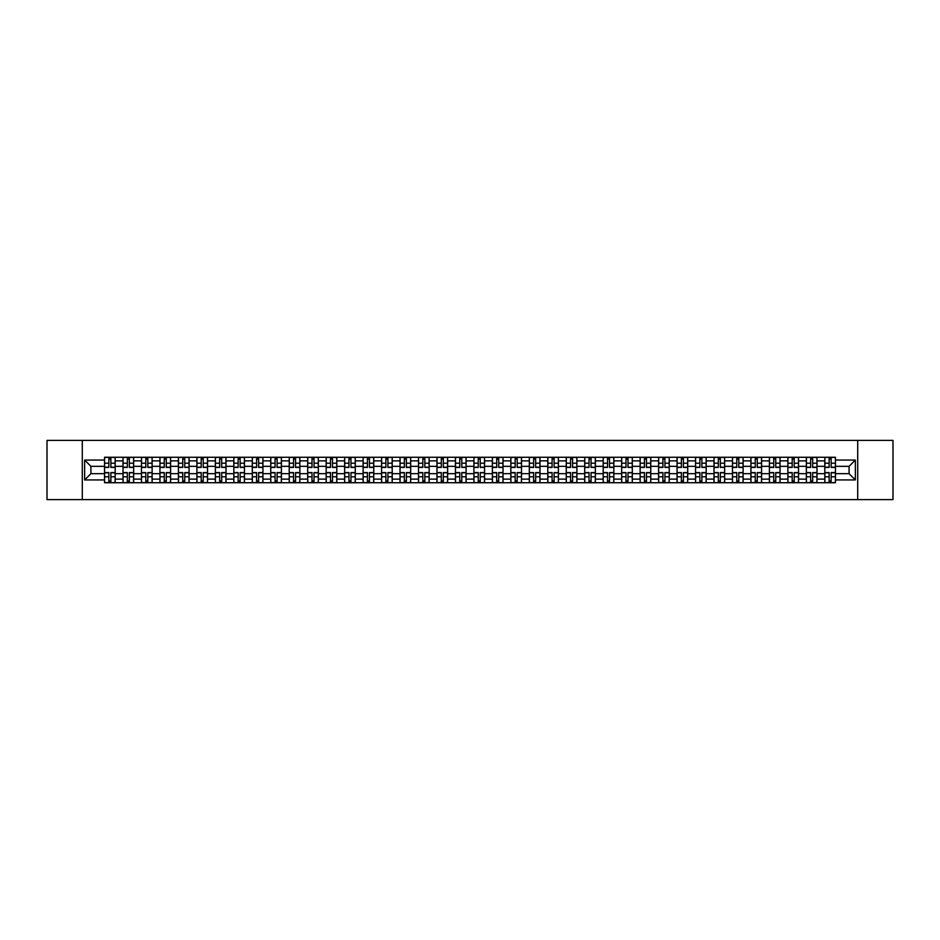 <?xml version="1.0" encoding="UTF-8"?>
<svg xmlns="http://www.w3.org/2000/svg" width="940" height="940" viewBox="0 0 940 940"><rect width="100%" height="100%" fill="white"/><g stroke="black" fill="none" stroke-linecap="round" stroke-linejoin="round"><path stroke-width="1.41" d="M857.715 499.598L893 499.598L893 440.402L47 440.402L47 499.598L857.715 499.598L857.715 440.402M123.011 482.725L123.011 460.882L115.197 460.882L115.197 482.725M115.197 460.882L115.197 457.275M123.011 460.882L123.011 457.275M133.656 457.275L133.656 482.725M141.47 482.725L141.47 457.275M152.127 457.275L152.127 482.725M159.941 482.725L159.941 457.275M170.598 457.275L170.598 482.725M178.412 482.725L178.412 457.275M189.069 457.275L189.069 482.725M196.883 482.725L196.883 457.275M207.529 457.275L207.529 482.725M215.342 482.725L215.342 457.275M226 457.275L226 482.725M233.813 482.725L233.813 457.275M244.471 457.275L244.471 482.725M252.284 482.725L252.284 457.275M262.942 457.275L262.942 482.725M270.755 482.725L270.755 457.275M281.413 457.275L281.413 482.725M289.226 482.725L289.226 457.275M299.872 457.275L299.872 482.725M307.686 482.725L307.686 457.275M318.343 457.275L318.343 482.725M326.156 482.725L326.156 457.275M336.814 457.275L336.814 482.725M344.628 482.725L344.628 457.275M355.285 457.275L355.285 482.725M363.099 482.725L363.099 457.275M373.756 457.275L373.756 482.725M381.57 482.725L381.57 457.275M392.215 457.275L392.215 482.725M400.029 482.725L400.029 457.275M410.686 457.275L410.686 482.725M418.5 482.725L418.5 457.275M429.157 457.275L429.157 482.725M436.971 482.725L436.971 457.275M447.628 457.275L447.628 482.725M455.442 482.725L455.442 457.275M466.099 457.275L466.099 482.725M473.901 482.725L473.901 457.275M484.558 457.275L484.558 482.725M492.372 482.725L492.372 457.275M503.029 457.275L503.029 482.725M510.843 482.725L510.843 457.275M521.5 457.275L521.5 482.725M529.314 482.725L529.314 457.275M539.971 457.275L539.971 482.725M547.785 482.725L547.785 457.275M558.431 457.275L558.431 482.725M566.244 482.725L566.244 457.275M576.902 457.275L576.902 482.725M584.715 482.725L584.715 457.275M595.373 457.275L595.373 482.725M603.186 482.725L603.186 457.275M613.843 457.275L613.843 482.725M621.657 482.725L621.657 457.275M632.314 457.275L632.314 482.725M640.128 482.725L640.128 457.275M650.774 457.275L650.774 482.725M658.587 482.725L658.587 457.275M669.245 457.275L669.245 482.725M677.059 482.725L677.059 457.275M687.716 457.275L687.716 482.725M695.53 482.725L695.53 457.275M706.187 457.275L706.187 482.725M714 482.725L714 457.275M724.658 457.275L724.658 482.725M732.471 482.725L732.471 457.275M743.117 457.275L743.117 482.725M750.931 482.725L750.931 457.275M761.588 457.275L761.588 482.725M769.402 482.725L769.402 457.275M780.059 457.275L780.059 482.725M787.873 482.725L787.873 457.275M798.53 457.275L798.53 482.725M806.344 482.725L806.344 457.275M816.989 457.275L816.989 482.725M824.803 482.725L824.803 457.275M824.803 473.666L816.989 473.666M806.344 473.666L798.53 473.666M787.873 473.666L780.059 473.666M769.402 473.666L761.588 473.666M750.931 473.666L743.117 473.666M732.471 473.666L724.658 473.666M714 473.666L706.187 473.666M695.53 473.666L687.716 473.666M677.059 473.666L669.245 473.666M658.587 473.666L650.774 473.666M640.128 473.666L632.314 473.666M621.657 473.666L613.843 473.666M603.186 473.666L595.373 473.666M584.715 473.666L576.902 473.666M566.244 473.666L558.431 473.666M547.785 473.666L539.971 473.666M529.314 473.666L521.5 473.666M510.843 473.666L503.029 473.666M492.372 473.666L484.558 473.666M473.901 473.666L466.099 473.666M455.442 473.666L447.628 473.666M436.971 473.666L429.157 473.666M418.5 473.666L410.686 473.666M400.029 473.666L392.215 473.666M381.57 473.666L373.756 473.666M363.099 473.666L355.285 473.666M344.628 473.666L336.814 473.666M326.156 473.666L318.343 473.666M307.686 473.666L299.872 473.666M289.226 473.666L281.413 473.666M270.755 473.666L262.942 473.666M252.284 473.666L244.471 473.666M233.813 473.666L226 473.666M215.342 473.666L207.529 473.666M196.883 473.666L189.069 473.666M178.412 473.666L170.598 473.666M159.941 473.666L152.127 473.666M141.47 473.666L133.656 473.666M123.011 473.666L115.197 473.666M824.803 466.334L816.989 466.334M806.344 466.334L798.53 466.334M787.873 466.334L780.059 466.334M769.402 466.334L761.588 466.334M750.931 466.334L743.117 466.334M732.471 466.334L724.658 466.334M714 466.334L706.187 466.334M695.53 466.334L687.716 466.334M677.059 466.334L669.245 466.334M658.587 466.334L650.774 466.334M640.128 466.334L632.314 466.334M621.657 466.334L613.843 466.334M603.186 466.334L595.373 466.334M584.715 466.334L576.902 466.334M566.244 466.334L558.431 466.334M547.785 466.334L539.971 466.334M529.314 466.334L521.5 466.334M510.843 466.334L503.029 466.334M492.372 466.334L484.558 466.334M473.901 466.334L466.099 466.334M455.442 466.334L447.628 466.334M436.971 466.334L429.157 466.334M418.5 466.334L410.686 466.334M400.029 466.334L392.215 466.334M381.57 466.334L373.756 466.334M363.099 466.334L355.285 466.334M344.628 466.334L336.814 466.334M326.156 466.334L318.343 466.334M307.686 466.334L299.872 466.334M289.226 466.334L281.413 466.334M270.755 466.334L262.942 466.334M252.284 466.334L244.471 466.334M233.813 466.334L226 466.334M215.342 466.334L207.529 466.334M196.883 466.334L189.069 466.334M178.412 466.334L170.598 466.334M159.941 466.334L152.127 466.334M141.47 466.334L133.656 466.334M123.011 466.334L115.197 466.334M90.921 473.666L104.54 473.666L104.54 466.334L90.921 466.334L90.921 473.666L84.647 479.94L84.647 460.06L104.54 460.06L104.54 466.334M835.46 466.334L835.46 473.666L849.079 473.666L849.079 466.334L835.46 466.334L835.46 457.275L104.54 457.275L104.54 460.06M835.46 460.06L855.353 460.06L855.353 479.94L835.46 479.94L835.46 473.666M104.54 473.666L104.54 482.725L835.46 482.725L835.46 479.94M104.54 479.94L84.647 479.94M82.285 499.598L82.285 440.402M110.873 480.951L108.852 480.951M108.852 459.049L110.873 459.049M129.344 480.951L127.323 480.951M127.323 459.049L129.344 459.049M147.803 480.951L145.794 480.951M145.794 459.049L147.803 459.049M166.274 480.951L164.265 480.951M164.265 459.049L166.274 459.049M184.745 480.951L182.736 480.951M182.736 459.049L184.745 459.049M203.216 480.951L201.195 480.951M201.195 459.049L203.216 459.049M221.675 480.951L219.666 480.951M219.666 459.049L221.675 459.049M240.147 480.951L238.137 480.951M238.137 459.049L240.147 459.049M258.618 480.951L256.608 480.951M256.608 459.049L258.618 459.049M277.089 480.951L275.079 480.951M275.079 459.049L277.089 459.049M295.56 480.951L293.538 480.951M293.538 459.049L295.56 459.049M314.019 480.951L312.01 480.951M312.01 459.049L314.019 459.049M332.49 480.951L330.481 480.951M330.481 459.049L332.49 459.049M350.961 480.951L348.952 480.951M348.952 459.049L350.961 459.049M369.432 480.951L367.423 480.951M367.423 459.049L369.432 459.049M387.903 480.951L385.882 480.951M385.882 459.049L387.903 459.049M406.362 480.951L404.353 480.951M404.353 459.049L406.362 459.049M424.833 480.951L422.824 480.951M422.824 459.049L424.833 459.049M443.304 480.951L441.295 480.951M441.295 459.049L443.304 459.049M461.775 480.951L459.754 480.951M459.754 459.049L461.775 459.049M480.246 480.951L478.225 480.951M478.225 459.049L480.246 459.049M498.705 480.951L496.696 480.951M496.696 459.049L498.705 459.049M517.176 480.951L515.167 480.951M515.167 459.049L517.176 459.049M535.647 480.951L533.638 480.951M533.638 459.049L535.647 459.049M554.118 480.951L552.097 480.951M552.097 459.049L554.118 459.049M572.577 480.951L570.568 480.951M570.568 459.049L572.577 459.049M591.048 480.951L589.039 480.951M589.039 459.049L591.048 459.049M609.519 480.951L607.51 480.951M607.51 459.049L609.519 459.049M627.991 480.951L625.981 480.951M625.981 459.049L627.991 459.049M646.462 480.951L644.441 480.951M644.441 459.049L646.462 459.049M664.921 480.951L662.911 480.951M662.911 459.049L664.921 459.049M683.392 480.951L681.383 480.951M681.383 459.049L683.392 459.049M701.863 480.951L699.854 480.951M699.854 459.049L701.863 459.049M720.334 480.951L718.325 480.951M718.325 459.049L720.334 459.049M738.805 480.951L736.784 480.951M736.784 459.049L738.805 459.049M757.264 480.951L755.255 480.951M755.255 459.049L757.264 459.049M775.735 480.951L773.726 480.951M773.726 459.049L775.735 459.049M794.206 480.951L792.197 480.951M792.197 459.049L794.206 459.049M812.677 480.951L810.656 480.951M810.656 459.049L812.677 459.049M831.148 480.951L829.127 480.951M829.127 459.049L831.148 459.049M84.647 460.06L90.921 466.334M849.079 473.666L855.353 479.94M849.079 466.334L855.353 460.06M110.873 467.45L110.873 457.392L115.127 457.392L115.127 467.45L110.873 467.45M108.852 458.931L110.873 458.931M107.078 457.392L104.599 457.392L104.599 467.45L108.852 467.45L108.852 457.392L110.873 457.392M108.852 472.55L108.852 482.608L104.599 482.608L104.599 472.55L108.852 472.55M110.873 481.069L108.852 481.069M112.647 482.608L115.127 482.608L115.127 472.55L110.873 472.55L110.873 482.608L108.852 482.608M129.344 467.45L129.344 457.392L133.597 457.392L133.597 467.45L129.344 467.45M127.323 458.931L129.344 458.931M125.549 457.392L123.07 457.392L123.07 467.45L127.323 467.45L127.323 457.392L129.344 457.392M147.803 467.45L147.803 457.392L152.069 457.392L152.069 467.45L147.803 467.45M145.794 458.931L147.803 458.931M144.02 457.392L141.529 457.392L141.529 467.45L145.794 467.45L145.794 457.392L147.803 457.392M127.323 472.55L127.323 482.608L123.07 482.608L123.07 472.55L127.323 472.55M129.344 481.069L127.323 481.069M131.118 482.608L133.597 482.608L133.597 472.55L129.344 472.55L129.344 482.608L127.323 482.608M145.794 472.55L145.794 482.608L141.529 482.608L141.529 472.55L145.794 472.55M147.803 481.069L145.794 481.069M149.578 482.608L152.069 482.608L152.069 472.55L147.803 472.55L147.803 482.608L145.794 482.608M166.274 467.45L166.274 457.392L170.54 457.392L170.54 467.45L166.274 467.45M164.265 458.931L166.274 458.931M162.491 457.392L160 457.392L160 467.45L164.265 467.45L164.265 457.392L166.274 457.392M184.745 467.45L184.745 457.392L189.011 457.392L189.011 467.45L184.745 467.45M182.736 458.931L184.745 458.931M180.962 457.392L178.471 457.392L178.471 467.45L182.736 467.45L182.736 457.392L184.745 457.392M203.216 467.45L203.216 457.392L207.47 457.392L207.47 467.45L203.216 467.45M201.195 458.931L203.216 458.931M199.421 457.392L196.942 457.392L196.942 467.45L201.195 467.45L201.195 457.392L203.216 457.392M164.265 472.55L164.265 482.608L160 482.608L160 472.55L164.265 472.55M166.274 481.069L164.265 481.069M168.049 482.608L170.54 482.608L170.54 472.55L166.274 472.55L166.274 482.608L164.265 482.608M182.736 472.55L182.736 482.608L178.471 482.608L178.471 472.55L182.736 472.55M184.745 481.069L182.736 481.069M186.52 482.608L189.011 482.608L189.011 472.55L184.745 472.55L184.745 482.608L182.736 482.608M201.195 472.55L201.195 482.608L196.942 482.608L196.942 472.55L201.195 472.55M203.216 481.069L201.195 481.069M204.991 482.608L207.47 482.608L207.47 472.55L203.216 472.55L203.216 482.608L201.195 482.608M219.666 472.55L219.666 482.608L215.401 482.608L215.401 472.55L219.666 472.55M221.675 481.069L219.666 481.069M223.462 482.608L225.941 482.608L225.941 472.55L221.675 472.55L221.675 482.608L219.666 482.608M238.137 472.55L238.137 482.608L233.872 482.608L233.872 472.55L238.137 472.55M240.147 481.069L238.137 481.069M241.921 482.608L244.412 482.608L244.412 472.55L240.147 472.55L240.147 482.608L238.137 482.608M256.608 472.55L256.608 482.608L252.343 482.608L252.343 472.55L256.608 472.55M258.618 481.069L256.608 481.069M260.392 482.608L262.883 482.608L262.883 472.55L258.618 472.55L258.618 482.608L256.608 482.608M275.079 472.55L275.079 482.608L270.814 482.608L270.814 472.55L275.079 472.55M277.089 481.069L275.079 481.069M278.863 482.608L281.354 482.608L281.354 472.55L277.089 472.55L277.089 482.608L275.079 482.608M293.538 472.55L293.538 482.608L289.285 482.608L289.285 472.55L293.538 472.55M295.56 481.069L293.538 481.069M297.334 482.608L299.813 482.608L299.813 472.55L295.56 472.55L295.56 482.608L293.538 482.608M312.01 472.55L312.01 482.608L307.744 482.608L307.744 472.55L312.01 472.55M314.019 481.069L312.01 481.069M315.805 482.608L318.284 482.608L318.284 472.55L314.019 472.55L314.019 482.608L312.01 482.608M330.481 472.55L330.481 482.608L326.215 482.608L326.215 472.55L330.481 472.55M332.49 481.069L330.481 481.069M334.264 482.608L336.755 482.608L336.755 472.55L332.49 472.55L332.49 482.608L330.481 482.608M348.952 472.55L348.952 482.608L344.686 482.608L344.686 472.55L348.952 472.55M350.961 481.069L348.952 481.069M352.735 482.608L355.226 482.608L355.226 472.55L350.961 472.55L350.961 482.608L348.952 482.608M367.423 472.55L367.423 482.608L363.157 482.608L363.157 472.55L367.423 472.55M369.432 481.069L367.423 481.069M371.206 482.608L373.697 482.608L373.697 472.55L369.432 472.55L369.432 482.608L367.423 482.608M385.882 472.55L385.882 482.608L381.628 482.608L381.628 472.55L385.882 472.55M387.903 481.069L385.882 481.069M389.677 482.608L392.156 482.608L392.156 472.55L387.903 472.55L387.903 482.608L385.882 482.608M404.353 472.55L404.353 482.608L400.088 482.608L400.088 472.55L404.353 472.55M406.362 481.069L404.353 481.069M408.148 482.608L410.627 482.608L410.627 472.55L406.362 472.55L406.362 482.608L404.353 482.608M422.824 472.55L422.824 482.608L418.559 482.608L418.559 472.55L422.824 472.55M424.833 481.069L422.824 481.069M426.607 482.608L429.098 482.608L429.098 472.55L424.833 472.55L424.833 482.608L422.824 482.608M441.295 472.55L441.295 482.608L437.03 482.608L437.03 472.55L441.295 472.55M443.304 481.069L441.295 481.069M445.078 482.608L447.569 482.608L447.569 472.55L443.304 472.55L443.304 482.608L441.295 482.608M459.754 472.55L459.754 482.608L455.501 482.608L455.501 472.55L459.754 472.55M461.775 481.069L459.754 481.069M463.549 482.608L466.029 482.608L466.029 472.55L461.775 472.55L461.775 482.608L459.754 482.608M478.225 472.55L478.225 482.608L473.971 482.608L473.971 472.55L478.225 472.55M480.246 481.069L478.225 481.069M482.02 482.608L484.5 482.608L484.5 472.55L480.246 472.55L480.246 482.608L478.225 482.608M496.696 472.55L496.696 482.608L492.431 482.608L492.431 472.55L496.696 472.55M498.705 481.069L496.696 481.069M500.48 482.608L502.971 482.608L502.971 472.55L498.705 472.55L498.705 482.608L496.696 482.608M221.675 467.45L221.675 457.392L225.941 457.392L225.941 467.45L221.675 467.45M219.666 458.931L221.675 458.931M217.892 457.392L215.401 457.392L215.401 467.45L219.666 467.45L219.666 457.392L221.675 457.392M240.147 467.45L240.147 457.392L244.412 457.392L244.412 467.45L240.147 467.45M238.137 458.931L240.147 458.931M236.363 457.392L233.872 457.392L233.872 467.45L238.137 467.45L238.137 457.392L240.147 457.392M258.618 467.45L258.618 457.392L262.883 457.392L262.883 467.45L258.618 467.45M256.608 458.931L258.618 458.931M254.834 457.392L252.343 457.392L252.343 467.45L256.608 467.45L256.608 457.392L258.618 457.392M277.089 467.45L277.089 457.392L281.354 457.392L281.354 467.45L277.089 467.45M275.079 458.931L277.089 458.931M273.293 457.392L270.814 457.392L270.814 467.45L275.079 467.45L275.079 457.392L277.089 457.392M295.56 467.45L295.56 457.392L299.813 457.392L299.813 467.45L295.56 467.45M293.538 458.931L295.56 458.931M291.764 457.392L289.285 457.392L289.285 467.45L293.538 467.45L293.538 457.392L295.56 457.392M314.019 467.45L314.019 457.392L318.284 457.392L318.284 467.45L314.019 467.45M312.01 458.931L314.019 458.931M310.235 457.392L307.744 457.392L307.744 467.45L312.01 467.45L312.01 457.392L314.019 457.392M332.49 467.45L332.49 457.392L336.755 457.392L336.755 467.45L332.49 467.45M330.481 458.931L332.49 458.931M328.706 457.392L326.215 457.392L326.215 467.45L330.481 467.45L330.481 457.392L332.49 457.392M350.961 467.45L350.961 457.392L355.226 457.392L355.226 467.45L350.961 467.45M348.952 458.931L350.961 458.931M347.177 457.392L344.686 457.392L344.686 467.45L348.952 467.45L348.952 457.392L350.961 457.392M369.432 467.45L369.432 457.392L373.697 457.392L373.697 467.45L369.432 467.45M367.423 458.931L369.432 458.931M365.637 457.392L363.157 457.392L363.157 467.45L367.423 467.45L367.423 457.392L369.432 457.392M387.903 467.45L387.903 457.392L392.156 457.392L392.156 467.45L387.903 467.45M385.882 458.931L387.903 458.931M384.108 457.392L381.628 457.392L381.628 467.45L385.882 467.45L385.882 457.392L387.903 457.392M406.362 467.45L406.362 457.392L410.627 457.392L410.627 467.45L406.362 467.45M404.353 458.931L406.362 458.931M402.579 457.392L400.088 457.392L400.088 467.45L404.353 467.45L404.353 457.392L406.362 457.392M424.833 467.45L424.833 457.392L429.098 457.392L429.098 467.45L424.833 467.45M422.824 458.931L424.833 458.931M421.049 457.392L418.559 457.392L418.559 467.45L422.824 467.45L422.824 457.392L424.833 457.392M443.304 467.45L443.304 457.392L447.569 457.392L447.569 467.45L443.304 467.45M441.295 458.931L443.304 458.931M439.521 457.392L437.03 457.392L437.03 467.45L441.295 467.45L441.295 457.392L443.304 457.392M461.775 467.45L461.775 457.392L466.029 457.392L466.029 467.45L461.775 467.45M459.754 458.931L461.775 458.931M457.98 457.392L455.501 457.392L455.501 467.45L459.754 467.45L459.754 457.392L461.775 457.392M480.246 467.45L480.246 457.392L484.5 457.392L484.5 467.45L480.246 467.45M478.225 458.931L480.246 458.931M476.451 457.392L473.971 457.392L473.971 467.45L478.225 467.45L478.225 457.392L480.246 457.392M498.705 467.45L498.705 457.392L502.971 457.392L502.971 467.45L498.705 467.45M496.696 458.931L498.705 458.931M494.922 457.392L492.431 457.392L492.431 467.45L496.696 467.45L496.696 457.392L498.705 457.392M517.176 467.45L517.176 457.392L521.442 457.392L521.442 467.45L517.176 467.45M515.167 458.931L517.176 458.931M513.393 457.392L510.902 457.392L510.902 467.45L515.167 467.45L515.167 457.392L517.176 457.392M535.647 467.45L535.647 457.392L539.913 457.392L539.913 467.45L535.647 467.45M533.638 458.931L535.647 458.931M531.852 457.392L529.373 457.392L529.373 467.45L533.638 467.45L533.638 457.392L535.647 457.392M554.118 467.45L554.118 457.392L558.372 457.392L558.372 467.45L554.118 467.45M552.097 458.931L554.118 458.931M550.323 457.392L547.844 457.392L547.844 467.45L552.097 467.45L552.097 457.392L554.118 457.392M572.577 467.45L572.577 457.392L576.843 457.392L576.843 467.45L572.577 467.45M570.568 458.931L572.577 458.931M568.794 457.392L566.303 457.392L566.303 467.45L570.568 467.45L570.568 457.392L572.577 457.392M515.167 472.55L515.167 482.608L510.902 482.608L510.902 472.55L515.167 472.55M517.176 481.069L515.167 481.069M518.951 482.608L521.442 482.608L521.442 472.55L517.176 472.55L517.176 482.608L515.167 482.608M533.638 472.55L533.638 482.608L529.373 482.608L529.373 472.55L533.638 472.55M535.647 481.069L533.638 481.069M537.422 482.608L539.913 482.608L539.913 472.55L535.647 472.55L535.647 482.608L533.638 482.608M552.097 472.55L552.097 482.608L547.844 482.608L547.844 472.55L552.097 472.55M554.118 481.069L552.097 481.069M555.893 482.608L558.372 482.608L558.372 472.55L554.118 472.55L554.118 482.608L552.097 482.608M570.568 472.55L570.568 482.608L566.303 482.608L566.303 472.55L570.568 472.55M572.577 481.069L570.568 481.069M574.364 482.608L576.843 482.608L576.843 472.55L572.577 472.55L572.577 482.608L570.568 482.608M591.048 467.45L591.048 457.392L595.314 457.392L595.314 467.45L591.048 467.45M589.039 458.931L591.048 458.931M587.265 457.392L584.774 457.392L584.774 467.45L589.039 467.45L589.039 457.392L591.048 457.392M589.039 472.55L589.039 482.608L584.774 482.608L584.774 472.55L589.039 472.55M591.048 481.069L589.039 481.069M592.823 482.608L595.314 482.608L595.314 472.55L591.048 472.55L591.048 482.608L589.039 482.608M609.519 467.45L609.519 457.392L613.785 457.392L613.785 467.45L609.519 467.45M607.51 458.931L609.519 458.931M605.736 457.392L603.245 457.392L603.245 467.45L607.51 467.45L607.51 457.392L609.519 457.392M607.51 472.55L607.51 482.608L603.245 482.608L603.245 472.55L607.51 472.55M609.519 481.069L607.51 481.069M611.294 482.608L613.785 482.608L613.785 472.55L609.519 472.55L609.519 482.608L607.51 482.608M627.991 467.45L627.991 457.392L632.256 457.392L632.256 467.45L627.991 467.45M625.981 458.931L627.991 458.931M624.195 457.392L621.716 457.392L621.716 467.45L625.981 467.45L625.981 457.392L627.991 457.392M625.981 472.55L625.981 482.608L621.716 482.608L621.716 472.55L625.981 472.55M627.991 481.069L625.981 481.069M629.765 482.608L632.256 482.608L632.256 472.55L627.991 472.55L627.991 482.608L625.981 482.608M646.462 467.45L646.462 457.392L650.715 457.392L650.715 467.45L646.462 467.45M644.441 458.931L646.462 458.931M642.666 457.392L640.187 457.392L640.187 467.45L644.441 467.45L644.441 457.392L646.462 457.392M644.441 472.55L644.441 482.608L640.187 482.608L640.187 472.55L644.441 472.55M646.462 481.069L644.441 481.069M648.236 482.608L650.715 482.608L650.715 472.55L646.462 472.55L646.462 482.608L644.441 482.608M664.921 467.45L664.921 457.392L669.186 457.392L669.186 467.45L664.921 467.45M662.911 458.931L664.921 458.931M661.137 457.392L658.646 457.392L658.646 467.45L662.911 467.45L662.911 457.392L664.921 457.392M662.911 472.55L662.911 482.608L658.646 482.608L658.646 472.55L662.911 472.55M664.921 481.069L662.911 481.069M666.707 482.608L669.186 482.608L669.186 472.55L664.921 472.55L664.921 482.608L662.911 482.608M683.392 467.45L683.392 457.392L687.657 457.392L687.657 467.45L683.392 467.45M681.383 458.931L683.392 458.931M679.608 457.392L677.117 457.392L677.117 467.45L681.383 467.45L681.383 457.392L683.392 457.392M681.383 472.55L681.383 482.608L677.117 482.608L677.117 472.55L681.383 472.55M683.392 481.069L681.383 481.069M685.166 482.608L687.657 482.608L687.657 472.55L683.392 472.55L683.392 482.608L681.383 482.608M701.863 467.45L701.863 457.392L706.128 457.392L706.128 467.45L701.863 467.45M699.854 458.931L701.863 458.931M698.079 457.392L695.588 457.392L695.588 467.45L699.854 467.45L699.854 457.392L701.863 457.392M699.854 472.55L699.854 482.608L695.588 482.608L695.588 472.55L699.854 472.55M701.863 481.069L699.854 481.069M703.637 482.608L706.128 482.608L706.128 472.55L701.863 472.55L701.863 482.608L699.854 482.608M720.334 467.45L720.334 457.392L724.599 457.392L724.599 467.45L720.334 467.45M718.325 458.931L720.334 458.931M716.539 457.392L714.059 457.392L714.059 467.45L718.325 467.45L718.325 457.392L720.334 457.392M718.325 472.55L718.325 482.608L714.059 482.608L714.059 472.55L718.325 472.55M720.334 481.069L718.325 481.069M722.108 482.608L724.599 482.608L724.599 472.55L720.334 472.55L720.334 482.608L718.325 482.608M738.805 467.45L738.805 457.392L743.058 457.392L743.058 467.45L738.805 467.45M736.784 458.931L738.805 458.931M735.01 457.392L732.53 457.392L732.53 467.45L736.784 467.45L736.784 457.392L738.805 457.392M736.784 472.55L736.784 482.608L732.53 482.608L732.53 472.55L736.784 472.55M738.805 481.069L736.784 481.069M740.579 482.608L743.058 482.608L743.058 472.55L738.805 472.55L738.805 482.608L736.784 482.608M757.264 467.45L757.264 457.392L761.529 457.392L761.529 467.45L757.264 467.45M755.255 458.931L757.264 458.931M753.481 457.392L750.99 457.392L750.99 467.45L755.255 467.45L755.255 457.392L757.264 457.392M755.255 472.55L755.255 482.608L750.99 482.608L750.99 472.55L755.255 472.55M757.264 481.069L755.255 481.069M759.038 482.608L761.529 482.608L761.529 472.55L757.264 472.55L757.264 482.608L755.255 482.608M775.735 467.45L775.735 457.392L780 457.392L780 467.45L775.735 467.45M773.726 458.931L775.735 458.931M771.952 457.392L769.461 457.392L769.461 467.45L773.726 467.45L773.726 457.392L775.735 457.392M773.726 472.55L773.726 482.608L769.461 482.608L769.461 472.55L773.726 472.55M775.735 481.069L773.726 481.069M777.509 482.608L780 482.608L780 472.55L775.735 472.55L775.735 482.608L773.726 482.608M794.206 467.45L794.206 457.392L798.471 457.392L798.471 467.45L794.206 467.45M792.197 458.931L794.206 458.931M790.423 457.392L787.932 457.392L787.932 467.45L792.197 467.45L792.197 457.392L794.206 457.392M792.197 472.55L792.197 482.608L787.932 482.608L787.932 472.55L792.197 472.55M794.206 481.069L792.197 481.069M795.98 482.608L798.471 482.608L798.471 472.55L794.206 472.55L794.206 482.608L792.197 482.608M812.677 467.45L812.677 457.392L816.931 457.392L816.931 467.45L812.677 467.45M810.656 458.931L812.677 458.931M808.882 457.392L806.403 457.392L806.403 467.45L810.656 467.45L810.656 457.392L812.677 457.392M810.656 472.55L810.656 482.608L806.403 482.608L806.403 472.55L810.656 472.55M812.677 481.069L810.656 481.069M814.451 482.608L816.931 482.608L816.931 472.55L812.677 472.55L812.677 482.608L810.656 482.608M831.148 467.45L831.148 457.392L835.402 457.392L835.402 467.45L831.148 467.45M829.127 458.931L831.148 458.931M827.353 457.392L824.874 457.392L824.874 467.45L829.127 467.45L829.127 457.392L831.148 457.392M829.127 472.55L829.127 482.608L824.874 482.608L824.874 472.55L829.127 472.55M831.148 481.069L829.127 481.069M832.922 482.608L835.402 482.608L835.402 472.55L831.148 472.55L831.148 482.608L829.127 482.608M806.344 460.882L798.53 460.882M787.873 460.882L780.059 460.882M769.402 460.882L761.588 460.882M750.931 460.882L743.117 460.882M732.471 460.882L724.658 460.882M714 460.882L706.187 460.882M695.53 460.882L687.716 460.882M677.059 460.882L669.245 460.882M658.587 460.882L650.774 460.882M640.128 460.882L632.314 460.882M621.657 460.882L613.843 460.882M603.186 460.882L595.373 460.882M584.715 460.882L576.902 460.882M566.244 460.882L558.431 460.882M547.785 460.882L539.971 460.882M529.314 460.882L521.5 460.882M510.843 460.882L503.029 460.882M492.372 460.882L484.558 460.882M473.901 460.882L466.099 460.882M455.442 460.882L447.628 460.882M436.971 460.882L429.157 460.882M418.5 460.882L410.686 460.882M400.029 460.882L392.215 460.882M381.57 460.882L373.756 460.882M363.099 460.882L355.285 460.882M344.628 460.882L336.814 460.882M326.156 460.882L318.343 460.882M307.686 460.882L299.872 460.882M289.226 460.882L281.413 460.882M270.755 460.882L262.942 460.882M252.284 460.882L244.471 460.882M233.813 460.882L226 460.882M215.342 460.882L207.529 460.882M196.883 460.882L189.069 460.882M178.412 460.882L170.598 460.882M159.941 460.882L152.127 460.882M141.47 460.882L133.656 460.882M824.803 460.882L816.989 460.882M806.344 479.118L798.53 479.118M787.873 479.118L780.059 479.118M769.402 479.118L761.588 479.118M750.931 479.118L743.117 479.118M732.471 479.118L724.658 479.118M714 479.118L706.187 479.118M695.53 479.118L687.716 479.118M677.059 479.118L669.245 479.118M658.587 479.118L650.774 479.118M640.128 479.118L632.314 479.118M621.657 479.118L613.843 479.118M603.186 479.118L595.373 479.118M584.715 479.118L576.902 479.118M566.244 479.118L558.431 479.118M547.785 479.118L539.971 479.118M529.314 479.118L521.5 479.118M510.843 479.118L503.029 479.118M492.372 479.118L484.558 479.118M473.901 479.118L466.099 479.118M455.442 479.118L447.628 479.118M436.971 479.118L429.157 479.118M418.5 479.118L410.686 479.118M400.029 479.118L392.215 479.118M381.57 479.118L373.756 479.118M363.099 479.118L355.285 479.118M344.628 479.118L336.814 479.118M326.156 479.118L318.343 479.118M307.686 479.118L299.872 479.118M289.226 479.118L281.413 479.118M270.755 479.118L262.942 479.118M252.284 479.118L244.471 479.118M233.813 479.118L226 479.118M215.342 479.118L207.529 479.118M196.883 479.118L189.069 479.118M178.412 479.118L170.598 479.118M159.941 479.118L152.127 479.118M141.47 479.118L133.656 479.118M123.011 479.118L115.197 479.118M824.803 479.118L816.989 479.118M110.873 467.204L115.127 467.204M110.873 463.209L115.127 463.209M104.599 467.204L108.852 467.204M104.599 463.209L108.852 463.209M108.852 472.797L104.599 472.797M108.852 476.791L104.599 476.791M115.127 472.797L110.873 472.797M115.127 476.791L110.873 476.791M129.344 467.204L133.597 467.204M129.344 463.209L133.597 463.209M123.07 467.204L127.323 467.204M123.07 463.209L127.323 463.209M147.803 467.204L152.069 467.204M147.803 463.209L152.069 463.209M141.529 467.204L145.794 467.204M141.529 463.209L145.794 463.209M127.323 472.797L123.07 472.797M127.323 476.791L123.07 476.791M133.597 472.797L129.344 472.797M133.597 476.791L129.344 476.791M145.794 472.797L141.529 472.797M145.794 476.791L141.529 476.791M152.069 472.797L147.803 472.797M152.069 476.791L147.803 476.791M166.274 467.204L170.54 467.204M166.274 463.209L170.54 463.209M160 467.204L164.265 467.204M160 463.209L164.265 463.209M184.745 467.204L189.011 467.204M184.745 463.209L189.011 463.209M178.471 467.204L182.736 467.204M178.471 463.209L182.736 463.209M203.216 467.204L207.47 467.204M203.216 463.209L207.47 463.209M196.942 467.204L201.195 467.204M196.942 463.209L201.195 463.209M164.265 472.797L160 472.797M164.265 476.791L160 476.791M170.54 472.797L166.274 472.797M170.54 476.791L166.274 476.791M182.736 472.797L178.471 472.797M182.736 476.791L178.471 476.791M189.011 472.797L184.745 472.797M189.011 476.791L184.745 476.791M201.195 472.797L196.942 472.797M201.195 476.791L196.942 476.791M207.47 472.797L203.216 472.797M207.47 476.791L203.216 476.791M219.666 472.797L215.401 472.797M219.666 476.791L215.401 476.791M225.941 472.797L221.675 472.797M225.941 476.791L221.675 476.791M238.137 472.797L233.872 472.797M238.137 476.791L233.872 476.791M244.412 472.797L240.147 472.797M244.412 476.791L240.147 476.791M256.608 472.797L252.343 472.797M256.608 476.791L252.343 476.791M262.883 472.797L258.618 472.797M262.883 476.791L258.618 476.791M275.079 472.797L270.814 472.797M275.079 476.791L270.814 476.791M281.354 472.797L277.089 472.797M281.354 476.791L277.089 476.791M293.538 472.797L289.285 472.797M293.538 476.791L289.285 476.791M299.813 472.797L295.56 472.797M299.813 476.791L295.56 476.791M312.01 472.797L307.744 472.797M312.01 476.791L307.744 476.791M318.284 472.797L314.019 472.797M318.284 476.791L314.019 476.791M330.481 472.797L326.215 472.797M330.481 476.791L326.215 476.791M336.755 472.797L332.49 472.797M336.755 476.791L332.49 476.791M348.952 472.797L344.686 472.797M348.952 476.791L344.686 476.791M355.226 472.797L350.961 472.797M355.226 476.791L350.961 476.791M367.423 472.797L363.157 472.797M367.423 476.791L363.157 476.791M373.697 472.797L369.432 472.797M373.697 476.791L369.432 476.791M385.882 472.797L381.628 472.797M385.882 476.791L381.628 476.791M392.156 472.797L387.903 472.797M392.156 476.791L387.903 476.791M404.353 472.797L400.088 472.797M404.353 476.791L400.088 476.791M410.627 472.797L406.362 472.797M410.627 476.791L406.362 476.791M422.824 472.797L418.559 472.797M422.824 476.791L418.559 476.791M429.098 472.797L424.833 472.797M429.098 476.791L424.833 476.791M441.295 472.797L437.03 472.797M441.295 476.791L437.03 476.791M447.569 472.797L443.304 472.797M447.569 476.791L443.304 476.791M459.754 472.797L455.501 472.797M459.754 476.791L455.501 476.791M466.029 472.797L461.775 472.797M466.029 476.791L461.775 476.791M478.225 472.797L473.971 472.797M478.225 476.791L473.971 476.791M484.5 472.797L480.246 472.797M484.5 476.791L480.246 476.791M496.696 472.797L492.431 472.797M496.696 476.791L492.431 476.791M502.971 472.797L498.705 472.797M502.971 476.791L498.705 476.791M221.675 467.204L225.941 467.204M221.675 463.209L225.941 463.209M215.401 467.204L219.666 467.204M215.401 463.209L219.666 463.209M240.147 467.204L244.412 467.204M240.147 463.209L244.412 463.209M233.872 467.204L238.137 467.204M233.872 463.209L238.137 463.209M258.618 467.204L262.883 467.204M258.618 463.209L262.883 463.209M252.343 467.204L256.608 467.204M252.343 463.209L256.608 463.209M277.089 467.204L281.354 467.204M277.089 463.209L281.354 463.209M270.814 467.204L275.079 467.204M270.814 463.209L275.079 463.209M295.56 467.204L299.813 467.204M295.56 463.209L299.813 463.209M289.285 467.204L293.538 467.204M289.285 463.209L293.538 463.209M314.019 467.204L318.284 467.204M314.019 463.209L318.284 463.209M307.744 467.204L312.01 467.204M307.744 463.209L312.01 463.209M332.49 467.204L336.755 467.204M332.49 463.209L336.755 463.209M326.215 467.204L330.481 467.204M326.215 463.209L330.481 463.209M350.961 467.204L355.226 467.204M350.961 463.209L355.226 463.209M344.686 467.204L348.952 467.204M344.686 463.209L348.952 463.209M369.432 467.204L373.697 467.204M369.432 463.209L373.697 463.209M363.157 467.204L367.423 467.204M363.157 463.209L367.423 463.209M387.903 467.204L392.156 467.204M387.903 463.209L392.156 463.209M381.628 467.204L385.882 467.204M381.628 463.209L385.882 463.209M406.362 467.204L410.627 467.204M406.362 463.209L410.627 463.209M400.088 467.204L404.353 467.204M400.088 463.209L404.353 463.209M424.833 467.204L429.098 467.204M424.833 463.209L429.098 463.209M418.559 467.204L422.824 467.204M418.559 463.209L422.824 463.209M443.304 467.204L447.569 467.204M443.304 463.209L447.569 463.209M437.03 467.204L441.295 467.204M437.03 463.209L441.295 463.209M461.775 467.204L466.029 467.204M461.775 463.209L466.029 463.209M455.501 467.204L459.754 467.204M455.501 463.209L459.754 463.209M480.246 467.204L484.5 467.204M480.246 463.209L484.5 463.209M473.971 467.204L478.225 467.204M473.971 463.209L478.225 463.209M498.705 467.204L502.971 467.204M498.705 463.209L502.971 463.209M492.431 467.204L496.696 467.204M492.431 463.209L496.696 463.209M517.176 467.204L521.442 467.204M517.176 463.209L521.442 463.209M510.902 467.204L515.167 467.204M510.902 463.209L515.167 463.209M535.647 467.204L539.913 467.204M535.647 463.209L539.913 463.209M529.373 467.204L533.638 467.204M529.373 463.209L533.638 463.209M554.118 467.204L558.372 467.204M554.118 463.209L558.372 463.209M547.844 467.204L552.097 467.204M547.844 463.209L552.097 463.209M572.577 467.204L576.843 467.204M572.577 463.209L576.843 463.209M566.303 467.204L570.568 467.204M566.303 463.209L570.568 463.209M515.167 472.797L510.902 472.797M515.167 476.791L510.902 476.791M521.442 472.797L517.176 472.797M521.442 476.791L517.176 476.791M533.638 472.797L529.373 472.797M533.638 476.791L529.373 476.791M539.913 472.797L535.647 472.797M539.913 476.791L535.647 476.791M552.097 472.797L547.844 472.797M552.097 476.791L547.844 476.791M558.372 472.797L554.118 472.797M558.372 476.791L554.118 476.791M570.568 472.797L566.303 472.797M570.568 476.791L566.303 476.791M576.843 472.797L572.577 472.797M576.843 476.791L572.577 476.791M591.048 467.204L595.314 467.204M591.048 463.209L595.314 463.209M584.774 467.204L589.039 467.204M584.774 463.209L589.039 463.209M589.039 472.797L584.774 472.797M589.039 476.791L584.774 476.791M595.314 472.797L591.048 472.797M595.314 476.791L591.048 476.791M609.519 467.204L613.785 467.204M609.519 463.209L613.785 463.209M603.245 467.204L607.51 467.204M603.245 463.209L607.51 463.209M607.51 472.797L603.245 472.797M607.51 476.791L603.245 476.791M613.785 472.797L609.519 472.797M613.785 476.791L609.519 476.791M627.991 467.204L632.256 467.204M627.991 463.209L632.256 463.209M621.716 467.204L625.981 467.204M621.716 463.209L625.981 463.209M625.981 472.797L621.716 472.797M625.981 476.791L621.716 476.791M632.256 472.797L627.991 472.797M632.256 476.791L627.991 476.791M646.462 467.204L650.715 467.204M646.462 463.209L650.715 463.209M640.187 467.204L644.441 467.204M640.187 463.209L644.441 463.209M644.441 472.797L640.187 472.797M644.441 476.791L640.187 476.791M650.715 472.797L646.462 472.797M650.715 476.791L646.462 476.791M664.921 467.204L669.186 467.204M664.921 463.209L669.186 463.209M658.646 467.204L662.911 467.204M658.646 463.209L662.911 463.209M662.911 472.797L658.646 472.797M662.911 476.791L658.646 476.791M669.186 472.797L664.921 472.797M669.186 476.791L664.921 476.791M683.392 467.204L687.657 467.204M683.392 463.209L687.657 463.209M677.117 467.204L681.383 467.204M677.117 463.209L681.383 463.209M681.383 472.797L677.117 472.797M681.383 476.791L677.117 476.791M687.657 472.797L683.392 472.797M687.657 476.791L683.392 476.791M701.863 467.204L706.128 467.204M701.863 463.209L706.128 463.209M695.588 467.204L699.854 467.204M695.588 463.209L699.854 463.209M699.854 472.797L695.588 472.797M699.854 476.791L695.588 476.791M706.128 472.797L701.863 472.797M706.128 476.791L701.863 476.791M720.334 467.204L724.599 467.204M720.334 463.209L724.599 463.209M714.059 467.204L718.325 467.204M714.059 463.209L718.325 463.209M718.325 472.797L714.059 472.797M718.325 476.791L714.059 476.791M724.599 472.797L720.334 472.797M724.599 476.791L720.334 476.791M738.805 467.204L743.058 467.204M738.805 463.209L743.058 463.209M732.53 467.204L736.784 467.204M732.53 463.209L736.784 463.209M736.784 472.797L732.53 472.797M736.784 476.791L732.53 476.791M743.058 472.797L738.805 472.797M743.058 476.791L738.805 476.791M757.264 467.204L761.529 467.204M757.264 463.209L761.529 463.209M750.99 467.204L755.255 467.204M750.99 463.209L755.255 463.209M755.255 472.797L750.99 472.797M755.255 476.791L750.99 476.791M761.529 472.797L757.264 472.797M761.529 476.791L757.264 476.791M775.735 467.204L780 467.204M775.735 463.209L780 463.209M769.461 467.204L773.726 467.204M769.461 463.209L773.726 463.209M773.726 472.797L769.461 472.797M773.726 476.791L769.461 476.791M780 472.797L775.735 472.797M780 476.791L775.735 476.791M794.206 467.204L798.471 467.204M794.206 463.209L798.471 463.209M787.932 467.204L792.197 467.204M787.932 463.209L792.197 463.209M792.197 472.797L787.932 472.797M792.197 476.791L787.932 476.791M798.471 472.797L794.206 472.797M798.471 476.791L794.206 476.791M812.677 467.204L816.931 467.204M812.677 463.209L816.931 463.209M806.403 467.204L810.656 467.204M806.403 463.209L810.656 463.209M810.656 472.797L806.403 472.797M810.656 476.791L806.403 476.791M816.931 472.797L812.677 472.797M816.931 476.791L812.677 476.791M831.148 467.204L835.402 467.204M831.148 463.209L835.402 463.209M824.874 467.204L829.127 467.204M824.874 463.209L829.127 463.209M829.127 472.797L824.874 472.797M829.127 476.791L824.874 476.791M835.402 472.797L831.148 472.797M835.402 476.791L831.148 476.791"/></g></svg>
